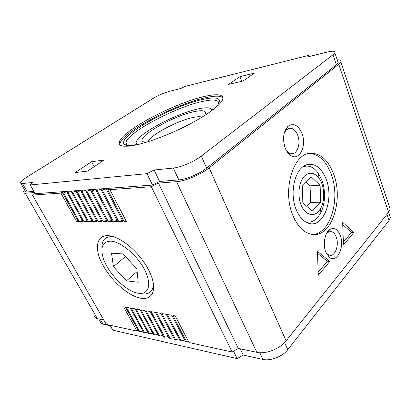 <?xml version="1.0" encoding="UTF-8"?>
<svg xmlns="http://www.w3.org/2000/svg" width="411" height="411" viewBox="0 0 411 411"><rect width="100%" height="100%" fill="white"/><g stroke="black" fill="none" stroke-linecap="round" stroke-linejoin="round"><path stroke-width="0.62" d="M223.029 97.797C220.769 95.676 215.02 95.629 205.777 97.669C176.026 103.844 122.19 132.09 119.94 143.603L119.858 144.816M131.885 145.725C122.637 147.03 118.425 145.859 119.247 142.201C121.553 130.785 175.446 102.555 205.192 96.297C218.231 93.436 224.057 94.551 222.664 99.642C220.476 105.165 206.456 115.589 186.866 125.591C167.298 135.589 144.806 143.737 131.885 145.725M133.626 145.427C128.967 145.946 125.936 145.612 124.533 144.436C115.486 137.264 172.625 105.473 203.332 99.323C218.698 96.148 223.024 98.645 216.299 106.809L214.46 108.591M218.744 103.736C219.001 99.852 213.756 99.046 203.003 101.327C176.396 106.68 127.852 132.188 125.915 142.54L126.675 145.14L127.153 145.473M292.92 215.523C298.247 227.751 305.203 234.106 313.783 234.589C332.463 235.606 343.488 198.95 333.562 173.874C328.137 159.946 320.385 153.072 310.31 153.246C293.13 153.473 282.033 190.55 292.92 215.523M312.555 234.511C330.655 233.962 340.776 198.395 331.138 174.043C326.015 160.845 318.664 153.971 309.093 153.426M325.774 252.097L329.314 257.291C336.892 263.883 345.035 246.723 340.19 235.2C337.534 229.04 334.056 227.165 329.75 229.574C324.782 232.775 322.65 244.581 325.774 252.097M326.072 252.816L327.49 254.327L330.146 255.395C335.556 255.991 339.265 244.298 336.167 236.828C334.811 233.443 332.925 231.67 330.516 231.511L327.839 232.41L326.38 233.828M285.219 148.088C286.606 151.551 288.46 154.033 290.788 155.533C299.367 161.472 307.043 145.648 301.957 133.375C297.96 124.697 293.146 122.499 287.515 126.783C283.2 132.296 282.434 139.396 285.219 148.088M286.246 150.334L288.763 152.743L292.334 153.663C297.821 153.354 300.79 142.853 297.677 135.188C295.663 130.344 292.92 128.021 289.447 128.232L286.174 130.02L284.263 133M151.325 186.738L232.123 352.001L189.019 342.543L175.23 315.889L172.954 315.489L186.728 342.039L185.592 341.788L171.824 315.294L167.344 314.507L181.087 340.801L179.972 340.555L166.239 314.312L161.857 313.547L175.559 339.589L174.47 339.347L160.773 313.357L156.478 312.607L170.144 338.402L169.075 338.166L155.415 312.417L151.212 311.682L164.837 337.236L163.789 337.005L150.169 311.502L146.054 310.778L159.638 336.095L158.61 335.869L145.032 310.598L140.994 309.894L154.541 334.975L153.534 334.754L139.997 309.719L136.041 309.026L149.542 333.876L148.551 333.66L135.06 308.856L131.181 308.173L144.636 332.802L143.67 332.591L130.22 308.009L126.418 307.341L139.832 331.749L138.882 331.538L125.478 307.176L123.603 306.847L136.991 331.122L106.305 324.392L32.469 195.091L60.89 193.093L76.538 221.483L78.331 221.478L62.652 192.97L63.541 192.908C65.899 191.86 67.157 191.639 67.327 192.235L67.121 192.656L68.031 192.595C70.435 191.526 71.719 191.305 71.884 191.927L71.694 192.333L72.619 192.271C75.069 191.187 76.379 190.966 76.544 191.608L76.359 192.009L77.304 191.942C79.811 190.838 81.142 190.617 81.306 191.285L81.131 191.67L82.097 191.603C84.651 190.478 86.012 190.262 86.171 190.951L86.007 191.326L86.993 191.259C89.603 190.113 90.99 189.897 91.15 190.617L90.99 190.976L92.002 190.904C94.669 189.738 96.082 189.522 96.241 190.272L96.092 190.617L97.124 190.545C99.852 189.353 101.291 189.142 101.445 189.923L101.306 190.252L102.365 190.18C105.154 188.957 106.624 188.757 106.773 189.563L106.644 189.877L107.728 189.8L111.258 188.68L109.907 189.646L151.325 186.738L158.42 183.075L176.54 181.688C185.114 181.194 201.19 174.398 209.153 167.858L338.736 64.255L340.894 61.958C341.618 60.402 340.395 59.703 337.226 59.857M138.291 293.233L142.006 293.865C149.291 294.723 153.103 291.337 153.442 283.708M103.228 265.67C111.612 280.965 127.8 295.417 139.935 298.057C152.137 300.883 157.634 290.187 150.323 273.531L148.592 269.914C141.286 255.524 126.085 241.021 114.428 237.096C97.114 230.638 92.393 246.857 103.228 265.67M136.252 144.035L135.065 145.15M110.646 241.159C120.526 241.339 136.955 254.943 144.461 269.529C152.116 284.119 148.787 294.918 138.538 293.274L137.875 293.161C125.442 291.199 107.312 272.503 103.038 257.471C100.197 247.011 102.735 241.576 110.646 241.159M113.739 236.859L111.494 236.628C104.548 236.808 101.358 240.872 101.933 248.825M305.296 221.75L305.697 221.858C309.961 222.834 313.824 221.488 317.287 217.82L320.03 214.064C325.214 205.361 325.98 190.822 321.885 180.131L318.284 173.165C313.891 167.159 308.908 164.981 303.333 166.619L302.948 166.763M326.128 179.15C334.22 199.011 323.796 227.858 309.098 223.425C303.739 221.914 299.449 217.321 296.228 209.646C289.056 192.908 295.108 167.909 306.591 164.77C314.898 162.823 321.407 167.616 326.128 179.15M136.889 144.764L136.118 142.432C137.557 133.852 177.531 112.763 199.171 108.699C207.478 107.04 211.696 107.677 211.819 110.616M304.705 175.903C309.766 171.69 314.574 172.522 319.136 178.395C324.695 185.952 325.332 200.774 320.431 208.778L318.397 211.542C313.033 217.434 304.813 214.501 301.016 204.765C297.132 195.112 298.946 181.338 304.705 175.903M145.643 142.458L142.72 141.59C136.19 136.848 174.762 115.095 195.189 111.438C204.277 109.732 207.329 111.155 204.339 115.707M202.022 117.15C200.501 116.524 197.897 116.56 194.213 117.258C178.749 119.93 149.763 135.168 148.248 141.656M87.517 171.125L75.187 172.553L91.607 161.739L104.111 160.043L87.517 171.125M254.44 73.122L243.076 80.993L228.495 84.425L239.88 76.677L254.44 73.122M332.961 54.791L334.867 52.865C335.612 50.959 332.982 50.717 326.981 52.125L308.147 56.816L308.322 55.485L185.207 86.356L180.871 88.483L169.142 91.401C163.804 92.912 158.415 95.275 152.969 98.501L27.424 176.756C23.093 179.494 20.802 181.518 20.55 182.823C20.535 183.414 21.177 183.645 22.477 183.522L32.957 182.448L30.229 184.965L146.979 173.658L154.099 170.02L173.267 168.053C180.604 167.426 194.357 161.574 201.303 156.098L332.961 54.791L336.347 64.799L338.217 62.806L337.698 61.26M94.181 166.681L91.607 161.739M239.88 76.677L241.74 81.306M336.347 64.799L206.661 168.099L201.303 156.098M173.267 168.053L178.821 179.905C186.178 179.458 199.838 173.673 206.661 168.099M178.821 179.905L159.596 181.436L154.099 170.02M146.979 173.658L152.543 185.073L35.192 193.689L30.229 184.965M33.902 191.418L27.306 191.942L22.477 183.522M20.869 183.373L25.333 191.146C25.338 191.773 25.996 192.04 27.306 191.942M308.738 56.667L308.322 55.485M159.596 181.436L152.543 185.073M24.578 189.836L22.995 192.327C23.006 193.047 23.761 193.355 25.271 193.252L34.539 192.543M34.74 192.898L32.469 195.091M76.538 221.483L77.782 220.579L62.184 192.225L60.89 193.093M62.184 192.225L62.862 192.543L62.652 192.97M338.736 64.255L388.616 212.276L390.203 209.081L389.053 205.654M388.616 212.276L286.118 340.847L209.153 167.858M318.284 275.257L329.812 261.396L317.436 251.357L318.284 275.257M342.671 222.32L343.478 244.971L353.85 232.503L342.671 222.32M176.54 181.688L256.844 352.335C265.65 354.446 280.03 348.826 286.118 340.847M256.844 352.335L238.288 348.415L158.42 183.075M107.728 189.8L124.107 221.365L126.316 221.359L109.907 189.646M102.365 190.18L118.671 221.38L123.012 221.37L106.644 189.877M97.124 190.545L113.359 221.39L117.603 221.38L101.306 190.252M92.002 190.904L108.16 221.406L112.311 221.395L96.092 190.617M86.993 191.259L103.079 221.416L107.137 221.406L90.99 190.976M82.097 191.603L98.101 221.431L102.072 221.421L86.007 191.326M77.304 191.942L93.235 221.442L97.119 221.431L81.131 191.67M72.619 192.271L88.468 221.452L92.275 221.442L76.359 192.009M68.031 192.595L83.803 221.462L87.528 221.457L71.694 192.333M63.541 192.908L79.236 221.472L82.883 221.467L67.121 192.656M103.808 320.02L97.407 318.669L25.271 193.252M94.427 316.27C94.766 317.503 95.758 318.304 97.407 318.669M232.123 352.001L238.288 348.415M186.728 342.039L188.449 341.438M181.087 340.801L184.405 340.169M175.559 339.589L178.826 338.962M170.144 338.402L173.365 337.775M164.837 337.236L168.017 336.614M159.638 336.095L162.771 335.479M154.541 334.975L157.629 334.364M149.542 333.876L152.589 333.27M144.636 332.802L147.647 332.196M139.832 331.749L142.802 331.143M136.991 331.122L138.101 330.125M329.812 261.396L327.367 261.257L317.508 253.294M318.176 272.246L327.367 261.257M343.375 242.12L351.446 232.467L353.85 232.503M351.446 232.467L342.748 224.586M125.422 307.166L138.045 330.115M125.951 220.645L124.107 221.365M122.514 220.409L118.671 221.38M117.099 220.424L113.359 221.39M111.807 220.445L108.16 221.406M106.634 220.46L103.079 221.416M101.574 220.481L98.101 221.431M96.621 220.502L93.235 221.442M91.776 220.522L88.468 221.452M87.029 220.537L83.803 221.462M82.385 220.558L79.236 221.472M213.309 109.496L211.691 109.66M98.732 318.946L100.5 322.034C100.808 323.123 101.676 323.837 103.11 324.166L100.31 319.28M110.297 325.753L103.11 324.166M233.53 351.179L237.157 358.618L112.814 330.182L109.984 325.199M259.788 352.715L262.917 359.404L243.24 355.063L240.235 348.826M262.917 359.404C270.469 361.274 282.619 356.543 287.762 349.684L284.587 342.579M386.972 214.342L389.053 220.486L287.762 349.684M389.053 220.486L390.404 217.676L389.397 214.686M237.157 358.618L243.24 355.063M138.224 282.275L136.837 268.815L123.166 253.936L111.53 253.176L113.421 266.626L126.46 280.862L138.224 282.275M137.125 271.589L126.46 280.862M125.555 256.536L113.421 266.626M320.708 202.197L320.107 185.294L311.029 176.74L302.239 185.382L302.856 202.885L312.242 211.136L320.708 202.197L310.634 202.495L310.048 185.844L305.779 181.903M320.107 185.294L310.048 185.844M306.858 206.404L310.634 202.495M119.247 142.201L119.94 143.603M126.675 145.14L124.533 144.436M327.49 254.327L329.314 257.291M288.763 152.743L290.788 155.533M125.915 142.54L127.369 145.509M305.697 221.858L309.098 223.425M319.136 178.395L318.284 173.165M320.431 208.778L320.03 214.064M145.181 142.417L142.72 141.59M338.217 62.806L334.867 52.865M390.203 209.081L340.894 61.958M327.839 232.41L329.75 229.574M286.174 130.02L287.515 126.783M390.404 217.676L388.595 212.302M327.819 231.475L328.466 231.48M286.035 128.73L286.755 128.622M303.333 166.619L306.591 164.77"/></g></svg>
